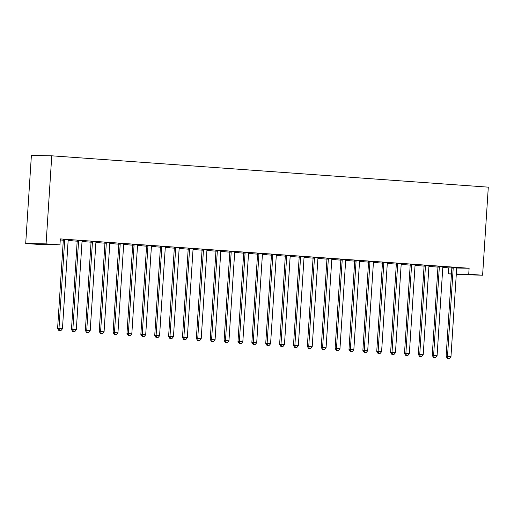 <?xml version="1.0" encoding="UTF-8"?>
<svg xmlns="http://www.w3.org/2000/svg" width="514" height="514" viewBox="0 0 514 514"><rect width="100%" height="100%" fill="white"/><g stroke="black" fill="none" stroke-linecap="round" stroke-linejoin="round"><path stroke-width="0.77" d="M60.266 239.974L63.312 240.192M68.15 240.539L77.184 241.188M82.028 241.535L91.062 242.184M95.9 242.531L104.94 243.18M109.778 243.527L118.811 244.176M123.656 244.523L132.689 245.172A1.497 1.388 91.1 0 0 132.625 244.6L132.535 244.298M137.527 245.519L146.567 246.167A1.497 1.388 91.1 0 0 146.503 245.596L146.413 245.294M151.405 246.514L160.439 247.163A1.497 1.388 91.1 0 0 160.374 246.591L160.284 246.29M165.283 247.51L174.317 248.159A1.497 1.388 91.1 0 0 174.252 247.587L174.162 247.285M179.155 248.513L188.195 249.161A1.497 1.388 91.1 0 0 188.13 248.583L188.04 248.288M193.033 249.508L202.066 250.157A1.497 1.388 91.1 0 0 202.002 249.579L201.912 249.284M206.911 250.504L215.944 251.153A1.497 1.388 91.1 0 0 215.88 250.575L215.79 250.279M220.782 251.5L229.822 252.149A1.497 1.388 91.1 0 0 229.758 251.571L229.668 251.275M234.66 252.496L243.694 253.145A1.497 1.388 91.1 0 0 243.63 252.567L243.54 252.271M248.538 253.492L257.572 254.141A1.497 1.388 91.1 0 0 257.508 253.569L257.418 253.267M262.41 254.488L271.45 255.137A1.497 1.388 91.1 0 0 271.386 254.565L271.296 254.263M276.288 255.484L285.321 256.133A1.497 1.388 91.1 0 0 285.257 255.561L285.167 255.259M290.166 256.48L299.199 257.128A1.497 1.388 91.1 0 0 299.135 256.557L299.045 256.255M304.037 257.475L313.077 258.124A1.497 1.388 91.1 0 0 313.013 257.553L312.923 257.251M317.915 258.471L326.949 259.12A1.497 1.388 91.1 0 0 326.885 258.548L326.795 258.246M331.793 259.474L340.827 260.123A1.497 1.388 91.1 0 0 340.763 259.544L340.673 259.249M345.665 260.469L354.705 261.118A1.497 1.388 91.1 0 0 354.641 260.54L354.551 260.245M359.543 261.465L368.577 262.114A1.497 1.388 91.1 0 0 368.512 261.536L368.422 261.24M373.421 262.461L382.455 263.11A1.497 1.388 91.1 0 0 382.39 262.532L382.3 262.236M387.293 263.457L396.326 264.106A1.497 1.388 91.1 0 0 396.268 263.528L396.178 263.232M401.171 264.453L410.204 265.102A1.497 1.388 91.1 0 0 410.14 264.524L410.05 264.228M415.049 265.449L424.082 266.098A1.497 1.388 91.1 0 0 424.018 265.526L423.928 265.224M428.92 266.445L437.954 267.094A1.497 1.388 91.1 0 0 437.896 266.522L437.806 266.22M442.798 267.441L448.741 267.871L448.356 273.84L451.459 273.898M39.578 244.484L25.7 243.488L31.393 155.427L51.766 155.813L488.3 187.16L482.607 275.228L468.729 274.232L469.115 268.257L60.331 238.901L59.945 244.876L39.578 244.484M482.607 275.228L456.284 274.412M451.446 274.058L448.356 273.84M72.127 240.539L68.182 240.256M72.121 240.616L68.169 240.327M83.139 240.751L77.055 240.385M83.133 240.822L82.234 240.758M99.877 242.531L95.932 242.248M99.87 242.608L95.919 242.325M110.889 242.743L104.805 242.383M110.883 242.814L109.983 242.749M127.633 244.529L123.681 244.246M127.626 244.6L123.675 244.317M138.639 244.735L132.554 244.375M138.639 244.812L137.733 244.748M155.382 246.521L151.437 246.238M155.376 246.591L151.424 246.309M166.395 246.733L160.31 246.367M166.388 246.804L165.489 246.739M183.132 248.513L179.187 248.23M183.125 248.583L179.174 248.301M194.144 248.725L188.06 248.358M194.138 248.795L193.238 248.731M210.881 250.504L206.936 250.222M210.881 250.575L206.93 250.292M221.894 250.716L215.809 250.35M221.894 250.787L220.988 250.723M238.637 252.496L234.692 252.213M238.631 252.573L234.68 252.284M249.65 252.708L243.565 252.342M249.643 252.779L248.744 252.715M266.387 254.494L262.442 254.205M266.38 254.565L262.429 254.282M277.399 254.7L271.315 254.34M277.393 254.777L276.493 254.706M294.137 256.486L290.192 256.203M294.137 256.557L290.185 256.274M305.149 256.692L299.064 256.332M305.149 256.769L304.243 256.704M321.892 258.478L317.948 258.195M321.886 258.548L317.935 258.266M332.905 258.69L326.82 258.324M332.899 258.76L331.999 258.696M349.642 260.469L345.697 260.187M349.636 260.54L345.684 260.257M360.655 260.682L354.57 260.315M360.648 260.752L359.749 260.688M377.392 262.461L373.447 262.179M377.392 262.532L373.434 262.249M388.404 262.673L382.32 262.307M388.404 262.744L387.498 262.68M405.148 264.453L401.203 264.17M405.141 264.53L401.19 264.241M416.16 264.665L410.076 264.299M416.154 264.736L415.254 264.671M432.897 266.451L428.952 266.162M432.891 266.522L428.939 266.239M443.91 266.657L437.825 266.297M443.903 266.734L443.004 266.67M448.741 267.871L451.838 267.929M456.734 268.025L469.115 268.257M457.788 267.653L451.703 267.293M457.781 267.73L456.882 267.666M446.775 267.447L442.83 267.164M446.769 267.518L442.817 267.235M430.032 265.661L423.947 265.301M430.032 265.738L429.126 265.667M419.019 265.449L415.074 265.166M419.019 265.526L415.061 265.243M402.282 263.669L396.198 263.303M402.276 263.74L401.376 263.676M391.27 263.457L387.325 263.174M391.263 263.534L387.312 263.245M374.533 261.677L368.448 261.311M374.526 261.748L373.627 261.684M363.52 261.465L359.575 261.183M363.514 261.536L359.562 261.253M346.777 259.686L340.692 259.319M346.777 259.756L345.871 259.692M335.764 259.474L331.819 259.191M335.764 259.544L331.806 259.262M319.027 257.694L312.942 257.328M319.021 257.765L318.121 257.7M308.014 257.482L304.07 257.199M308.008 257.553L304.057 257.27M291.277 255.696L285.193 255.336M291.271 255.773L290.371 255.709M280.265 255.49L276.32 255.207M280.258 255.561L276.307 255.278M263.521 253.704L257.437 253.344M263.521 253.775L262.615 253.71M252.509 253.492L248.564 253.209M252.509 253.569L248.558 253.28M235.772 251.712L229.687 251.346M235.765 251.783L234.866 251.719M224.759 251.5L220.814 251.217M224.753 251.571L220.802 251.288M208.022 249.72L201.938 249.354M208.016 249.791L207.116 249.727M197.01 249.508L193.065 249.226M197.003 249.579L193.052 249.296M180.266 247.729L174.182 247.362M180.266 247.799L179.36 247.735M169.26 247.517L165.309 247.234M169.254 247.587L165.302 247.305M152.517 245.737L146.432 245.371M152.51 245.808L151.611 245.743M141.504 245.525L137.559 245.242M141.498 245.596L137.546 245.313M124.767 243.739L118.683 243.379M124.761 243.816L123.861 243.752M113.755 243.533L109.81 243.244M113.748 243.604L109.797 243.321M97.011 241.747L90.933 241.381M97.011 241.818L96.105 241.753M86.005 241.535L82.054 241.252M85.999 241.612L82.047 241.323M69.261 239.755L63.177 239.389M69.255 239.826L68.356 239.762M25.7 243.488L46.074 243.88L59.945 244.876M46.074 243.88L51.766 155.813M456.316 273.994L468.729 274.232M453.207 268.109L451.832 268.083L446.12 356.44L447.495 356.465L453.207 268.109A1.497 1.388 91.1 0 0 453.142 267.543L453.078 267.319M447.996 358.476L449.384 358.573L447.996 358.476L447.495 356.465L450.964 356.716L456.676 268.353A1.497 1.388 91.1 0 1 456.817 267.807L456.914 267.595M451.832 268.083A1.497 1.388 91.1 0 0 451.767 267.518L451.677 267.216M446.12 356.44L447.45 358.464M449.384 358.573L450.964 356.716M439.335 267.113L437.96 267.081L432.242 355.444L433.617 355.47L439.335 267.113A1.497 1.388 91.1 0 0 439.271 266.548L439.2 266.323M434.124 357.481L435.512 357.577L434.124 357.481L433.617 355.47L437.086 355.72L442.805 267.357A1.497 1.388 91.1 0 1 442.939 266.811L443.036 266.599M432.242 355.444L433.572 357.468M435.512 357.577L437.086 355.72M425.457 266.117L424.082 266.085L418.37 354.448L419.745 354.474L425.457 266.117A1.497 1.388 91.1 0 0 425.393 265.552L425.329 265.327M420.246 356.485L421.634 356.581L420.246 356.485L419.745 354.474L423.215 354.724L428.927 266.361A1.497 1.388 91.1 0 1 429.061 265.815L429.158 265.603M418.37 354.448L419.694 356.472M421.634 356.581L423.215 354.724M411.579 265.115L410.204 265.089L404.492 353.452L405.867 353.478L411.579 265.115A1.497 1.388 91.1 0 0 411.515 264.556L411.451 264.331M406.368 355.489L407.756 355.585L406.368 355.489L405.867 353.478L409.337 353.728L415.049 265.365A1.497 1.388 91.1 0 1 415.19 264.819L415.286 264.601M404.492 353.452L405.822 355.476M407.756 355.585L409.337 353.728M397.707 264.119L396.333 264.093L390.614 352.456L391.989 352.482L397.707 264.119A1.497 1.388 91.1 0 0 397.643 263.553L397.573 263.329M392.497 354.487L393.885 354.589L392.497 354.487L391.989 352.482L395.459 352.732L401.177 264.369A1.497 1.388 91.1 0 1 401.312 263.823L401.408 263.605M390.614 352.456L391.944 354.48M393.885 354.589L395.459 352.732M383.829 263.123L382.455 263.097L376.743 351.46L378.118 351.486L383.829 263.123A1.497 1.388 91.1 0 0 383.765 262.558L383.701 262.333M378.619 353.491L380.007 353.593L378.619 353.491L378.118 351.486L381.587 351.737L387.299 263.374A1.497 1.388 91.1 0 1 387.434 262.821L387.53 262.609M376.743 351.46L378.066 353.484M380.007 353.593L381.587 351.737M369.958 262.127L368.577 262.101L362.865 350.464L364.24 350.49L369.958 262.127A1.497 1.388 91.1 0 0 369.894 261.562L369.823 261.337M364.741 352.495L366.129 352.598L364.741 352.495L364.24 350.49L367.709 350.741L373.421 262.378A1.497 1.388 91.1 0 1 373.562 261.825L373.659 261.613M362.865 350.464L364.195 352.488M366.129 352.598L367.709 350.741M356.08 261.131L354.705 261.106L348.987 349.469L350.368 349.494L356.08 261.131A1.497 1.388 91.1 0 0 356.016 260.566L355.945 260.341M350.869 351.499L352.257 351.602L350.869 351.499L350.368 349.494L353.831 349.745L359.549 261.382A1.497 1.388 91.1 0 1 359.684 260.829L359.781 260.617M348.987 349.469L350.317 351.492M352.257 351.602L353.831 349.745M342.202 260.135L340.827 260.11L335.115 348.473L336.49 348.498L342.202 260.135A1.497 1.388 91.1 0 0 342.138 259.57L342.073 259.345M336.991 350.503L338.379 350.606L336.991 350.503L336.49 348.498L339.96 348.743L345.671 260.386A1.497 1.388 91.1 0 1 345.806 259.833L345.903 259.621M335.115 348.473L336.439 350.49M338.379 350.606L339.96 348.743M328.33 259.14L326.949 259.114L321.237 347.47L322.612 347.503L328.33 259.14A1.497 1.388 91.1 0 0 328.266 258.574L328.195 258.349M323.113 349.507L324.501 349.61L323.113 349.507L322.612 347.503L326.082 347.747L331.793 259.39A1.497 1.388 91.1 0 1 331.935 258.838L332.031 258.626M321.237 347.47L322.567 349.494M324.501 349.61L326.082 347.747M314.452 258.144L313.077 258.118L307.359 346.475L308.741 346.507L314.452 258.144A1.497 1.388 91.1 0 0 314.388 257.578L314.317 257.353M309.242 348.511L310.629 348.608L309.242 348.511L308.741 346.507L312.204 346.751L317.922 258.394A1.497 1.388 91.1 0 1 318.057 257.842L318.153 257.63M307.359 346.475L308.689 348.498M310.629 348.608L312.204 346.751M300.574 257.148L299.199 257.122L293.488 345.479L294.863 345.504L300.574 257.148A1.497 1.388 91.1 0 0 300.51 256.582L300.446 256.357M295.364 347.515L296.751 347.612L295.364 347.515L294.863 345.504L298.332 345.755L304.044 257.392A1.497 1.388 91.1 0 1 304.179 256.846L304.275 256.634M293.488 345.479L294.811 347.503M296.751 347.612L298.332 345.755M286.703 256.152L285.321 256.126L279.61 344.483L280.985 344.509L286.703 256.152A1.497 1.388 91.1 0 0 286.639 255.587L286.568 255.362M281.486 346.52L282.873 346.616L281.486 346.52L280.985 344.509L284.454 344.759L290.166 256.396A1.497 1.388 91.1 0 1 290.307 255.85L290.404 255.638M279.61 344.483L280.94 346.507M282.873 346.616L284.454 344.759M272.825 255.156L271.45 255.124L265.732 343.487L267.113 343.513L272.825 255.156A1.497 1.388 91.1 0 0 272.761 254.591L272.69 254.366M267.614 345.524L269.002 345.62L267.614 345.524L267.113 343.513L270.576 343.763L276.294 255.4A1.497 1.388 91.1 0 1 276.429 254.854L276.526 254.642M265.732 343.487L267.062 345.511M269.002 345.62L270.576 343.763M258.947 254.154L257.572 254.128L251.86 342.491L253.235 342.517L258.947 254.154A1.497 1.388 91.1 0 0 258.883 253.595L258.818 253.37M253.736 344.528L255.124 344.624L253.736 344.528L253.235 342.517L256.704 342.767L262.416 254.404A1.497 1.388 91.1 0 1 262.551 253.858L262.648 253.64M251.86 342.491L253.184 344.515M255.124 344.624L256.704 342.767M245.075 253.158L243.694 253.132L237.982 341.495L239.357 341.521L245.075 253.158A1.497 1.388 91.1 0 0 245.011 252.599L244.94 252.374M239.858 343.525L241.246 343.628L239.858 343.525L239.357 341.521L242.826 341.771L248.538 253.408A1.497 1.388 91.1 0 1 248.68 252.862L248.776 252.644M237.982 341.495L239.312 343.519M241.246 343.628L242.826 341.771M231.197 252.162L229.822 252.136L224.104 340.499L225.485 340.525L231.197 252.162A1.497 1.388 91.1 0 0 231.133 251.597L231.062 251.372M225.987 342.53L227.374 342.632L225.987 342.53L225.485 340.525L228.948 340.776L234.667 252.413A1.497 1.388 91.1 0 1 234.802 251.86L234.898 251.648M224.104 340.499L225.434 342.523M227.374 342.632L228.948 340.776M217.319 251.166L215.944 251.14L210.232 339.503L211.607 339.529L217.319 251.166A1.497 1.388 91.1 0 0 217.255 250.601L217.191 250.376M212.109 341.534L213.496 341.637L212.109 341.534L211.607 339.529L215.077 339.78L220.789 251.417A1.497 1.388 91.1 0 1 220.924 250.864L221.02 250.652M210.232 339.503L211.556 341.527M213.496 341.637L215.077 339.78M203.448 250.17L202.066 250.145L196.354 338.508L197.729 338.533L203.448 250.17A1.497 1.388 91.1 0 0 203.383 249.605L203.313 249.38M198.231 340.538L199.618 340.641L198.231 340.538L197.729 338.533L201.199 338.784L206.911 250.421A1.497 1.388 91.1 0 1 207.052 249.868L207.148 249.656M196.354 338.508L197.684 340.531M199.618 340.641L201.199 338.784M189.57 249.174L188.195 249.149L182.476 337.512L183.858 337.537L189.57 249.174A1.497 1.388 91.1 0 0 189.505 248.609L189.435 248.384M184.359 339.542L185.747 339.645L184.359 339.542L183.858 337.537L187.321 337.782L193.039 249.425A1.497 1.388 91.1 0 1 193.174 248.872L193.27 248.66M182.476 337.512L183.806 339.529M185.747 339.645L187.321 337.782M175.692 248.178L174.317 248.153L168.605 336.516L169.98 336.541L175.692 248.178A1.497 1.388 91.1 0 0 175.627 247.613L175.563 247.388M170.481 338.546L171.869 338.649L170.481 338.546L169.98 336.541L173.449 336.786L179.161 248.429A1.497 1.388 91.1 0 1 179.296 247.876L179.392 247.664M168.605 336.516L169.928 338.533M171.869 338.649L173.449 336.786M161.82 247.183L160.439 247.157L154.727 335.514L156.102 335.546L161.82 247.183A1.497 1.388 91.1 0 0 161.756 246.617L161.685 246.392M156.603 337.55L157.991 337.647L156.603 337.55L156.102 335.546L159.571 335.79L165.29 247.433A1.497 1.388 91.1 0 1 165.424 246.881L165.521 246.669M154.727 335.514L156.057 337.537M157.991 337.647L159.571 335.79M147.942 246.187L146.567 246.161L140.849 334.518L142.23 334.543L147.942 246.187A1.497 1.388 91.1 0 0 147.878 245.621L147.807 245.396M142.731 336.554L144.119 336.651L142.731 336.554L142.23 334.543L145.7 334.794L151.412 246.437A1.497 1.388 91.1 0 1 151.546 245.885L151.643 245.673M140.849 334.518L142.179 336.541M144.119 336.651L145.7 334.794M134.064 245.191L132.689 245.165L126.977 333.522L128.352 333.547L134.064 245.191A1.497 1.388 91.1 0 0 134 244.625L133.936 244.401M128.853 335.558L130.241 335.655L128.853 335.558L128.352 333.547L131.822 333.798L137.534 245.435A1.497 1.388 91.1 0 1 137.668 244.889L137.765 244.677M126.977 333.522L128.301 335.546M130.241 335.655L131.822 333.798M120.192 244.195L118.811 244.163L113.099 332.526L114.474 332.552L120.192 244.195A1.497 1.388 91.1 0 0 120.128 243.63L120.058 243.405M114.975 334.563L116.363 334.659L114.975 334.563L114.474 332.552L117.944 332.802L123.662 244.439A1.497 1.388 91.1 0 1 123.797 243.893L123.893 243.681M118.811 244.163A1.497 1.388 91.1 0 0 118.747 243.604L118.657 243.302M113.099 332.526L114.429 334.55M116.363 334.659L117.944 332.802M106.314 243.193L104.94 243.167L99.221 331.53L100.603 331.556L106.314 243.193A1.497 1.388 91.1 0 0 106.25 242.634L106.18 242.409M101.104 333.567L102.492 333.663L101.104 333.567L100.603 331.556L104.072 331.806L109.784 243.443A1.497 1.388 91.1 0 1 109.919 242.897L110.015 242.679M104.94 243.167A1.497 1.388 91.1 0 0 104.875 242.608L104.785 242.306M99.221 331.53L100.551 333.554M102.492 333.663L104.072 331.806M92.436 242.197L91.062 242.171L85.35 330.534L86.725 330.56L92.436 242.197A1.497 1.388 91.1 0 0 92.372 241.638L92.308 241.413M87.226 332.564L88.614 332.667L87.226 332.564L86.725 330.56L90.194 330.81L95.906 242.447A1.497 1.388 91.1 0 1 96.041 241.901L96.137 241.683M91.062 242.171A1.497 1.388 91.1 0 0 90.997 241.606L90.907 241.31M85.35 330.534L86.673 332.558M88.614 332.667L90.194 330.81M78.565 241.201L77.184 241.175L71.472 329.538L72.847 329.564L78.565 241.201A1.497 1.388 91.1 0 0 78.501 240.636L78.43 240.411M73.348 331.569L74.736 331.671L73.348 331.569L72.847 329.564L76.316 329.815L82.034 241.451A1.497 1.388 91.1 0 1 82.169 240.899L82.266 240.687M77.184 241.175A1.497 1.388 91.1 0 0 77.119 240.61L77.029 240.314M71.472 329.538L72.802 331.562M74.736 331.671L76.316 329.815M64.687 240.205L63.312 240.179L57.594 328.542L58.975 328.568L64.687 240.205A1.497 1.388 91.1 0 0 64.623 239.64L64.552 239.415M59.476 330.573L60.864 330.675L59.476 330.573L58.975 328.568L62.445 328.819L68.156 240.456A1.497 1.388 91.1 0 1 68.291 239.903L68.388 239.691M63.312 240.179A1.497 1.388 91.1 0 0 63.248 239.614L63.158 239.318M57.594 328.542L58.924 330.566M60.864 330.675L62.445 328.819M453.142 267.543L451.767 267.518M439.271 266.548L437.896 266.522M425.393 265.552L424.018 265.526M411.515 264.556L410.14 264.524M397.643 263.553L396.268 263.528M383.765 262.558L382.39 262.532M369.894 261.562L368.512 261.536M356.016 260.566L354.641 260.54M342.138 259.57L340.763 259.544M328.266 258.574L326.885 258.548M314.388 257.578L313.013 257.553M300.51 256.582L299.135 256.557M286.639 255.587L285.257 255.561M272.761 254.591L271.386 254.565M258.883 253.595L257.508 253.569M245.011 252.599L243.63 252.567M231.133 251.597L229.758 251.571M217.255 250.601L215.88 250.575M203.383 249.605L202.002 249.579M189.505 248.609L188.13 248.583M175.627 247.613L174.252 247.587M161.756 246.617L160.374 246.591M147.878 245.621L146.503 245.596M134 244.625L132.625 244.6M120.128 243.63L118.747 243.604M106.25 242.634L104.875 242.608M92.372 241.638L90.997 241.606M78.501 240.636L77.119 240.61M64.623 239.64L63.248 239.614"/></g></svg>
